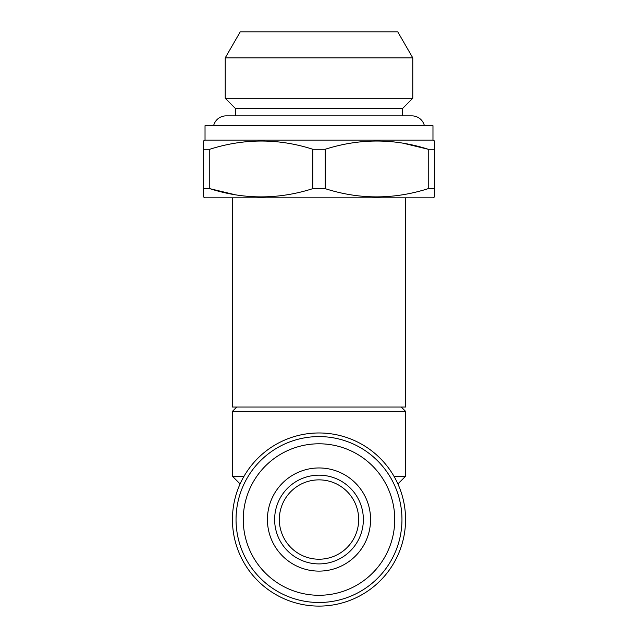 <?xml version="1.0" encoding="UTF-8"?>
<svg xmlns="http://www.w3.org/2000/svg" width="638" height="638" viewBox="0 0 638 638"><rect width="100%" height="100%" fill="white"/><g stroke="black" fill="none" stroke-linecap="round" stroke-linejoin="round"><path stroke-width="0.96" d="M213.61 125.678A12.84 12.84 0 0 1 226.091 115.869L411.909 115.869A12.84 12.84 0 0 1 424.39 125.678M319 479.864A39.676 39.676 0 0 0 279.324 519.539A39.676 39.676 0 0 0 319 559.215A39.676 39.676 0 0 0 358.676 519.539A39.676 39.676 0 0 0 319 479.864M235.326 115.869L235.326 108.364L225.222 98.268L225.222 57.867L240.215 31.9L397.785 31.9L412.778 57.867L412.778 98.268L402.674 108.364L402.674 115.869M405.561 197.812L405.561 407.004L232.439 407.004L232.439 197.812M205.029 197.812L203.586 196.982L203.586 149.268L209.774 149.268L209.774 188.649C243.963 199.622 278.304 199.622 312.803 188.649L312.803 149.268L325.197 149.268L325.197 188.649C359.377 199.622 393.726 199.622 428.226 188.649L428.226 149.268L434.414 149.268L434.414 196.982L432.971 197.812L205.029 197.812M235.135 194.734L209.774 188.649L203.586 188.649M203.586 149.268L203.586 140.934L205.029 140.105L432.971 140.105L434.414 140.934L434.414 149.268M403.559 143.303L428.226 149.268C394.037 138.294 359.696 138.294 325.197 149.268M205.029 140.105L205.029 125.678L432.971 125.678L432.971 140.105M370.574 519.539A51.574 51.574 0 0 1 319 571.114A51.574 51.574 0 0 1 267.426 519.539A51.574 51.574 0 0 1 319 467.957A51.574 51.574 0 0 1 370.574 519.539M363.365 519.539A44.365 44.365 0 0 1 319 563.904A44.365 44.365 0 0 1 274.635 519.539A44.365 44.365 0 0 1 319 475.174A44.365 44.365 0 0 1 363.365 519.539M243.261 519.539A75.739 75.739 0 0 1 319 443.793A75.739 75.739 0 0 1 394.739 519.539A75.739 75.739 0 0 1 319 595.278A75.739 75.739 0 0 1 243.261 519.539M236.044 519.539A82.956 82.956 0 0 1 319 436.583A82.956 82.956 0 0 1 401.956 519.539A82.956 82.956 0 0 1 319 602.495A82.956 82.956 0 0 1 236.044 519.539M405.561 519.539A86.561 86.561 0 0 1 319 606.1A86.561 86.561 0 0 1 232.439 519.539A86.561 86.561 0 0 1 319 432.971A86.561 86.561 0 0 1 405.561 519.539M236.762 407.004L232.439 411.335L405.561 411.335L401.238 407.004M397.897 483.923L405.561 476.259L405.561 411.335M393.965 476.259L405.561 476.259M240.103 483.923L232.439 476.259L232.439 411.335M232.439 476.259L244.035 476.259M334.735 434.414C324.248 432.492 313.752 432.492 303.265 434.414M428.226 188.649L434.414 188.649M312.803 188.649L325.197 188.649M312.803 149.268C278.623 138.294 244.274 138.294 209.774 149.268M235.326 108.364L402.674 108.364M225.222 98.268L412.778 98.268M225.222 57.867L412.778 57.867"/></g></svg>
